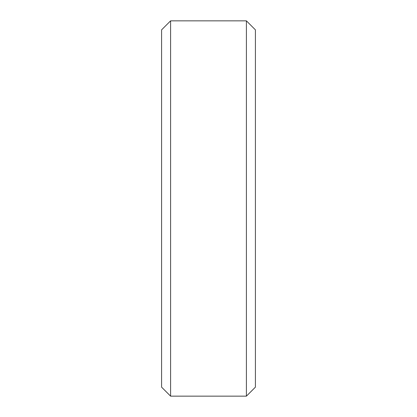 <?xml version="1.0" encoding="UTF-8"?>
<svg xmlns="http://www.w3.org/2000/svg" width="417" height="417" viewBox="0 0 417 417"><rect width="100%" height="100%" fill="white"/><g stroke="black" fill="none" stroke-linecap="round" stroke-linejoin="round"><path stroke-width="0.63" d="M161.588 29.857L170.595 20.85L161.588 29.857L161.588 387.143L170.595 396.15L161.588 387.143M170.595 20.85L246.405 20.85L170.595 20.85L170.595 396.15L246.405 396.15L255.412 387.143L246.405 396.15L170.595 396.15M246.405 20.85L255.412 29.857L246.405 20.85L246.405 396.15M255.412 29.857L255.412 387.143"/></g></svg>
